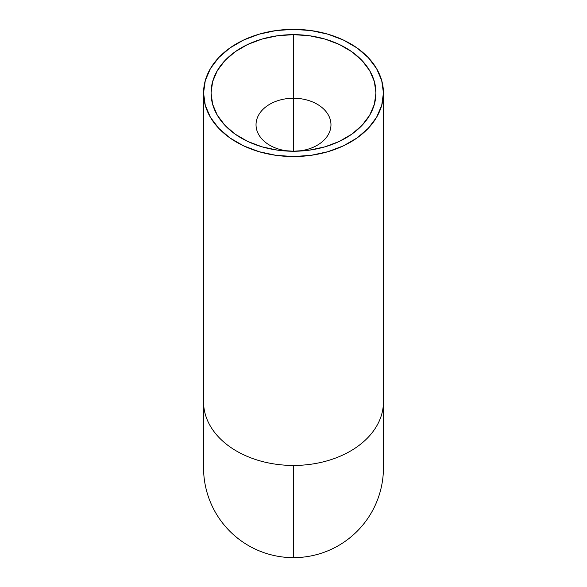 <?xml version="1.0" encoding="UTF-8"?>
<svg xmlns="http://www.w3.org/2000/svg" width="587" height="587" viewBox="0 0 587 587"><rect width="100%" height="100%" fill="white"/><g stroke="black" fill="none" stroke-linecap="round" stroke-linejoin="round"><path stroke-width="0.88" d="M203.557 92.951L203.557 467.707A89.943 89.943 0 0 0 293.5 557.65L293.5 465.447A89.943 63.601 180 0 1 203.557 401.846A89.943 63.601 0 0 0 293.5 465.447A89.943 63.601 0 0 0 383.443 401.846A89.943 63.601 180 0 1 293.5 465.447L293.5 557.65A89.943 89.943 0 0 0 383.443 467.707L383.443 92.951A89.943 63.601 180 0 1 293.5 156.546A89.943 63.601 180 0 1 203.557 92.951A89.943 63.601 180 0 1 293.5 29.35A89.943 63.601 180 0 1 383.443 92.951L381.711 80.544L376.597 68.613L368.284 57.614L357.101 47.98L343.468 40.07L327.92 34.193L311.044 30.575L293.5 29.35L275.956 30.575L259.08 34.193L243.532 40.07L229.899 47.98L218.716 57.614L210.403 68.613L205.289 80.544L203.557 92.951L205.289 105.359L210.403 117.29L218.716 128.282L229.899 137.923L243.532 145.825L259.08 151.703L275.956 155.328L293.5 156.546L311.044 155.328L327.92 151.703L343.468 145.825L357.101 137.923L368.284 128.282L376.597 117.29L381.711 105.359L383.443 92.951M293.5 98.249L293.5 151.248A37.473 26.503 180 0 1 256.027 124.745A37.473 26.503 180 0 1 293.5 98.249A37.473 26.503 0 0 0 256.027 124.745A37.473 26.503 0 0 0 293.5 151.248A82.444 58.296 180 0 1 211.056 92.951A82.444 58.296 180 0 1 293.5 34.648L293.5 98.249L293.5 34.648L309.584 35.77L325.051 39.087L339.308 44.473L351.796 51.722L362.054 60.556L369.671 70.638L374.359 81.578L375.944 92.951L374.359 104.325L369.671 115.257L362.054 125.339L351.796 134.174L339.308 141.423L325.051 146.809L309.584 150.125L293.5 151.248L277.416 150.125L261.949 146.809L247.692 141.423L235.204 134.174L224.946 125.339L217.329 115.257L212.641 104.325L211.056 92.951L212.641 81.578L217.329 70.638L224.946 60.556L235.204 51.722L247.692 44.473L261.949 39.087L277.416 35.77L293.5 34.648A82.444 58.296 180 0 1 375.944 92.951A82.444 58.296 180 0 1 293.5 151.248A37.473 26.503 0 0 0 330.973 124.745A37.473 26.503 0 0 0 293.5 98.249A37.473 26.503 180 0 1 330.973 124.745A37.473 26.503 180 0 1 293.5 151.248L293.5 98.249"/></g></svg>
